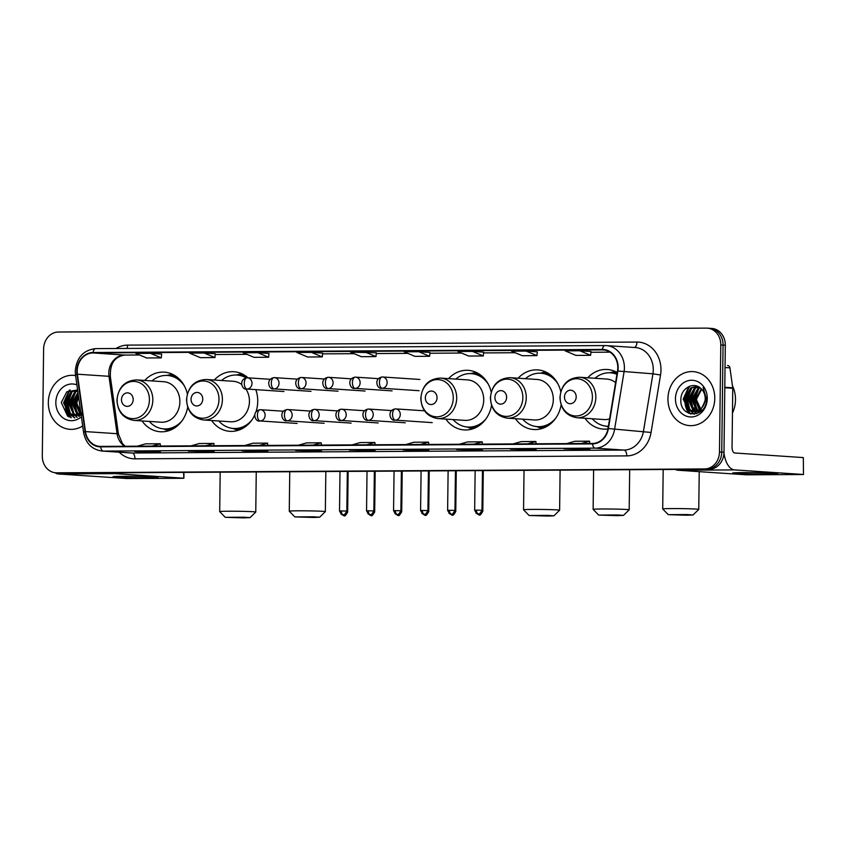 <?xml version="1.0" encoding="UTF-8"?>
<svg xmlns="http://www.w3.org/2000/svg" width="846" height="846" viewBox="0 0 846 846"><rect width="100%" height="100%" fill="white"/><g stroke="black" fill="none" stroke-linecap="round" stroke-linejoin="round"><path stroke-width="1.27" d="M585.03 418.273A29.874 25.845 -86.2 0 0 603.314 429.102A29.874 25.845 -86.2 0 0 607.946 428.922M515.457 418.696A29.874 25.845 -86.2 0 0 533.741 429.514A29.874 25.845 -86.2 0 0 561.11 404.874M445.884 419.108A29.874 25.845 -86.2 0 0 464.168 429.927A29.874 25.845 -86.2 0 0 491.537 405.287M211.606 420.515A29.874 25.845 -86.2 0 0 229.89 431.333A29.874 25.845 -86.2 0 0 254.604 415.259M256.074 411.537A29.874 25.845 -86.2 0 0 257.734 401.374A29.874 25.845 -86.2 0 0 255.788 389.636M142.033 420.938A29.874 25.845 -86.2 0 0 160.317 431.756A29.874 25.845 -86.2 0 0 187.685 407.116M247.984 377.824A29.874 25.845 -86.2 0 0 233.866 371.732A29.874 25.845 -86.2 0 0 214.302 380.023M491.209 392.142A29.874 25.845 -86.2 0 0 468.145 370.326A29.874 25.845 -86.2 0 0 448.592 378.627M560.782 391.719A29.874 25.845 -86.2 0 0 537.718 369.903A29.874 25.845 -86.2 0 0 518.164 378.204M617.242 372.557A29.874 25.845 -86.2 0 0 607.291 369.49A29.874 25.845 -86.2 0 0 587.737 377.792M187.347 393.961A29.874 25.845 -86.2 0 0 164.293 372.145A29.874 25.845 -86.2 0 0 144.729 380.446M55.815 472.798A16.909 14.625 -86.2 0 0 56.735 472.819L704.644 468.938A16.909 14.625 -86.2 0 0 719.491 451.954L720.792 344.935A16.909 14.625 -86.2 0 0 707.288 328.153A16.909 14.625 -86.2 0 0 706.368 328.121L58.448 332.013A16.909 14.625 -86.2 0 0 43.611 348.996L42.3 456.015A16.909 14.625 -86.2 0 0 55.815 472.798L60.32 473.094A16.909 14.625 -86.2 0 0 61.24 473.126L709.16 469.234A16.909 14.625 -86.2 0 0 723.996 452.25L725.308 345.231A16.909 14.625 -86.2 0 0 711.793 328.449L709.54 328.301A16.909 14.625 -86.2 0 0 708.62 328.269M58.067 472.946A16.909 14.625 -86.2 0 0 58.987 472.967L706.896 469.086A16.909 14.625 -86.2 0 0 721.744 452.102L723.055 345.083A16.909 14.625 -86.2 0 0 709.54 328.301A16.909 14.625 -86.2 0 1 723.055 345.083L721.744 452.102A16.909 14.625 -86.2 0 1 706.896 469.086L58.987 472.967A16.909 14.625 -86.2 0 1 58.067 472.946M48.317 402.474A27.051 23.402 -86.2 0 0 69.943 429.324A27.051 23.402 -86.2 0 0 82.665 425.993A27.051 23.402 -86.2 0 1 69.943 429.324A27.051 23.402 -86.2 0 1 48.317 402.474A27.051 23.402 -86.2 0 1 73.539 375.338A27.051 23.402 -86.2 0 0 48.317 402.474M667.938 398.752A27.051 23.402 -86.2 0 0 689.553 425.601A27.051 23.402 -86.2 0 0 714.775 398.477A27.051 23.402 -86.2 0 0 693.16 371.627A27.051 23.402 -86.2 0 0 667.938 398.752A27.051 23.402 -86.2 0 0 689.553 425.601A27.051 23.402 -86.2 0 0 714.775 398.477A27.051 23.402 -86.2 0 0 693.16 371.627A27.051 23.402 -86.2 0 0 667.938 398.752M77.208 371.077A18.03 15.598 93.8 0 1 93.039 352.951L602.394 349.895A18.03 15.598 93.8 0 1 603.367 349.927A18.03 15.598 93.8 0 1 617.506 370.96L608.031 428.467A18.03 15.598 93.8 0 1 592.475 443.452L100.674 446.402A18.03 15.598 93.8 0 1 99.691 446.371A18.03 15.598 93.8 0 1 85.478 431.597L77.398 374.196A18.03 15.598 93.8 0 1 77.208 371.077M76.817 371.077A18.485 15.989 -86.2 0 0 77.018 374.281L85.086 431.682A18.485 15.989 -86.2 0 0 100.663 446.857L592.464 443.907A18.485 15.989 -86.2 0 0 608.411 428.541L617.887 371.034A18.485 15.989 -86.2 0 0 602.394 349.451L93.039 352.507A18.485 15.989 -86.2 0 0 76.817 371.077M376.322 352.814L350.519 352.148L361.305 356.684L375.941 356.6L376.322 352.803M75.58 375.582A27.051 23.402 -86.2 0 0 73.539 375.338A27.051 23.402 -86.2 0 1 75.58 375.582M471.296 449.416L482.58 450.178L456.66 449.512L471.296 449.416M524.964 449.099L536.248 449.85L510.328 449.184L524.964 449.099M578.632 448.782L589.916 449.533L563.996 448.866L578.632 448.782M310.292 450.389L321.575 451.14L295.656 450.474L310.292 450.389M256.624 450.707L267.907 451.457L253.271 451.553L241.988 450.791L256.624 450.707M202.955 451.034L214.239 451.785L188.32 451.119L202.955 451.034M149.287 451.352L160.571 452.102L145.935 452.187L134.651 451.436L149.287 451.352M417.628 449.744L428.911 450.495L414.276 450.58L402.992 449.829L417.628 449.744M363.96 450.061L375.243 450.812L349.324 450.157L363.96 450.061M472.491 351.418L457.855 351.502L468.642 356.039L483.278 355.955L483.658 352.158L472.491 351.418L483.278 355.955M526.159 351.09L511.523 351.185L522.31 355.722L536.946 355.627L537.326 351.841L526.159 351.09L536.946 355.627M579.827 350.773L565.191 350.857L575.978 355.394L590.614 355.309L590.994 351.513L579.827 350.773L590.614 355.309M311.487 352.38L296.851 352.465L307.637 357.001L322.273 356.917L322.654 353.131L311.487 352.38L322.273 356.917M257.819 352.708L243.183 352.793L253.969 357.329L268.605 357.245L268.986 353.448L257.819 352.708L268.605 357.245M204.15 353.025L189.515 353.11L200.301 357.647L214.937 357.562L215.318 353.765L204.15 353.025L214.937 357.562M150.482 353.342L135.846 353.438L146.633 357.974L161.269 357.879L161.649 354.093L150.482 353.342L161.269 357.879M418.823 351.735L404.187 351.82L414.974 356.367L429.609 356.272L429.99 352.486L418.823 351.735L429.609 356.272M360.608 450.907L360.618 450.083M414.276 450.58L414.276 449.765M145.935 452.187L145.946 451.373M199.603 451.87L199.614 451.055M253.271 451.553L253.282 450.728M306.939 451.225L306.95 450.41M575.269 449.617L575.28 448.803M521.601 449.935L521.612 449.12M467.944 450.262L467.944 449.448M365.155 352.063L375.941 356.6M366.656 444.806L374.894 442.469L360.259 442.553L352.021 444.89M374.894 442.469L375.064 444.753M312.988 445.133L321.226 442.786L306.59 442.881L298.352 445.218M321.226 442.786L321.395 445.081M259.32 445.451L267.558 443.114L252.922 443.198L244.684 445.535M267.558 443.114L267.727 445.398M205.652 445.768L213.89 443.431L199.254 443.516L191.016 445.863M213.89 443.431L214.059 445.726M151.984 446.096L160.222 443.759L145.586 443.843L137.348 446.18M160.222 443.759L160.391 446.043M420.325 444.488L428.562 442.141L413.927 442.236L405.689 444.573M428.562 442.141L428.732 444.436M473.993 444.161L482.231 441.824L467.595 441.908L459.357 444.245M482.231 441.824L482.4 444.108M527.661 443.843L535.899 441.496L521.263 441.591L513.025 443.928M535.899 441.496L536.068 443.79M581.329 443.516L589.567 441.178L574.931 441.263L566.693 443.611M589.567 441.178L589.736 443.473M81.089 414.762L80.159 414.138M79.736 413.789L75.664 403.394L78.403 395.674M80.201 413.472L76.563 403.457L78.572 396.837M79.63 415.428L78.308 414.942M77.874 414.72L76.87 414.106L72.09 403.151L77.948 392.396M80.084 415.354L78.773 414.783M78.34 414.54L72.978 403.214L78.033 393.052M80.835 412.975L74.247 415.259L69.7 413.631L64.92 402.675L71.17 391.656L77.599 389.953L66.802 391.793L61.293 402.537L67.659 416.264L76.489 415.301M76.045 415.196L73.285 413.863L68.505 402.918L74.744 391.899L77.695 390.588M78.276 415.523L76.944 415.249M76.5 415.111L74.184 413.927L69.404 402.971L75.643 391.962L77.737 390.926M80.93 413.652L74.247 415.259M74.691 415.28L70.599 413.683L65.819 402.738L72.058 391.719L77.61 390.006M82.189 415.069L76.891 403.605L77.43 399.227M76.88 384.845A18.369 15.894 -86.2 0 0 55.836 402.421A18.369 15.894 -86.2 0 0 64.571 418.876A18.369 15.894 -86.2 0 0 81.364 416.729M67.088 403.796A28.182 24.375 -86.2 0 0 67.733 410.617M68.103 412.224A28.182 24.375 -86.2 0 0 69.552 416.475M71.35 417.723L70.451 417.152L64.032 402.865L70.07 389.932M74.776 417.871L70.874 414.329M70.25 413.43L67.617 403.098L72.153 391.666M77.187 417.332L75.051 415.312M75.019 415.28L74.459 414.572M73.835 413.673L71.191 403.341L75.728 391.899M79.355 416.327L78.636 415.555M78.604 415.513L78.17 414.984M77.42 413.916L74.776 403.574L78.118 393.654M70.683 417.575L63.587 402.833L69.171 390.302M74.437 417.903L70.155 413.927M69.351 412.647L67.162 403.066L71.032 392.449M76.901 417.416L73.739 414.17M72.936 412.89L70.747 403.309L74.607 392.692M79.09 416.486L78.192 415.523M76.521 413.134L74.332 403.553L78.044 393.115M146.855 477.8A22.546 0.709 0.7 0 1 123.77 477.514A22.546 0.709 0.7 0 1 113.068 476.742A22.546 0.709 0.7 0 1 124.288 476.298A22.546 0.709 0.7 0 1 158.075 477.292A22.546 0.709 0.7 0 1 146.855 477.8M65.502 407.592A22.546 19.5 -86.2 0 0 67.691 414.603M68.262 415.682A22.546 19.5 -86.2 0 0 69.055 417.004M55.032 472.713A22.546 11.284 89.7 0 0 58.374 473.961L126.9 478.529L182.472 478.297L183.878 478.244L183.571 472.385M112.328 472.819A22.546 11.284 89.7 0 0 114.971 473.623L183.497 478.191M243.87 517.879L250.056 517.625L244.029 517.202L225.269 517.329L243.87 517.879M220.182 472.174L219.696 511.608A18.03 0.571 0.7 0 1 219.696 511.608A18.03 0.571 0.7 0 1 228.706 511.227A18.03 0.571 0.7 0 1 246.746 511.449A18.03 0.571 0.7 0 1 255.767 512.052A18.03 0.571 0.7 0 1 255.756 512.073L250.056 517.625M133.192 399.587A6.768 5.848 -86.2 0 0 127.418 392.861A6.768 5.848 -86.2 0 0 121.475 399.65A6.768 5.848 -86.2 0 0 127.249 406.376A6.768 5.848 -86.2 0 0 133.192 399.587M133.922 420.388L160.952 422.196A20.293 17.555 -86.2 0 0 179.87 401.85A20.293 17.555 -86.2 0 0 163.648 381.705L136.618 379.907C124.87 380.541 118.313 387.288 116.949 400.158C117.7 411.875 123.357 418.622 133.922 420.388A20.293 17.555 -86.2 0 0 152.83 400.042A20.293 17.555 -86.2 0 0 136.618 379.907M184.47 386.093A26.765 23.159 -86.2 0 0 167.466 375.465A26.765 23.159 -86.2 0 0 151.963 380.933M180.568 380.414A26.765 23.159 -86.2 0 0 168.597 375.539L167.466 375.465A27.019 23.381 -86.2 0 1 176.55 376.724M149.266 421.414A26.765 23.159 -86.2 0 0 163.902 428.89L165.033 428.964A26.765 23.159 -86.2 0 0 177.544 425.728M163.902 428.89A26.765 23.159 -86.2 0 0 182.176 420.61M168.47 430.804A29.303 25.359 93.8 0 1 168.449 430.794L163.193 428.827M166.757 375.434L172.224 374.186A29.303 25.359 93.8 0 1 172.246 374.175M313.443 517.456L319.629 517.213L313.602 516.79L294.842 516.906L313.443 517.456M289.755 471.751L289.269 511.196A18.03 0.571 0.7 0 1 289.269 511.196A18.03 0.571 0.7 0 1 298.278 510.815A18.03 0.571 0.7 0 1 316.319 511.037A18.03 0.571 0.7 0 1 325.34 511.629A18.03 0.571 0.7 0 1 325.329 511.65L319.629 517.213M202.765 399.164A6.768 5.848 -86.2 0 0 196.991 392.438A6.768 5.848 -86.2 0 0 191.048 399.238A6.768 5.848 -86.2 0 0 196.822 405.964A6.768 5.848 -86.2 0 0 202.765 399.164M203.495 419.976A20.293 17.555 -86.2 0 0 222.403 399.629A20.293 17.555 -86.2 0 0 206.191 379.484C194.443 380.129 187.886 386.876 186.522 399.735C187.273 411.463 192.93 418.199 203.495 419.976L230.524 421.773A20.293 17.555 -86.2 0 0 249.443 401.427A20.293 17.555 -86.2 0 0 245.826 388.896M241.575 384.412A20.293 17.555 -86.2 0 0 233.221 381.292L206.191 379.484M246.091 377.866A26.765 23.159 -86.2 0 0 237.039 375.053A26.765 23.159 -86.2 0 0 221.536 380.51M246.937 377.781A26.765 23.159 -86.2 0 0 238.17 375.127L237.039 375.053M218.839 421.001A26.765 23.159 -86.2 0 0 233.475 428.467L234.606 428.541A26.765 23.159 -86.2 0 0 247.117 425.305M233.475 428.467A26.765 23.159 -86.2 0 0 251.748 420.198M238.043 430.381A29.303 25.359 93.8 0 1 238.022 430.371L232.766 428.414M241.797 373.763A29.303 25.359 93.8 0 1 241.819 373.763L236.33 375.011M547.722 516.06L553.908 515.806L547.88 515.383L529.131 515.5L547.722 516.06M529.131 515.5L523.558 509.81A18.03 0.571 0.7 0 1 523.558 509.789A18.03 0.571 0.7 0 1 532.557 509.408A18.03 0.571 0.7 0 1 550.598 509.63A18.03 0.571 0.7 0 1 559.618 510.233A18.03 0.571 0.7 0 1 559.608 510.244L553.908 515.806M437.044 397.757A6.768 5.848 -86.2 0 0 431.27 391.042A6.768 5.848 -86.2 0 0 425.337 397.832A6.768 5.848 -86.2 0 0 431.111 404.557A6.768 5.848 -86.2 0 0 437.044 397.757M437.773 418.569L464.814 420.367A20.293 17.555 -86.2 0 0 483.722 400.021A20.293 17.555 -86.2 0 0 467.51 379.886L440.48 378.077C428.721 378.722 422.165 385.469 420.811 398.329C421.562 410.056 427.219 416.803 437.773 418.569A20.293 17.555 -86.2 0 0 456.692 398.223A20.293 17.555 -86.2 0 0 440.48 378.077M488.332 384.274A26.765 23.159 -86.2 0 0 471.328 373.646A26.765 23.159 -86.2 0 0 455.814 379.103M484.42 378.596A26.765 23.159 -86.2 0 0 472.449 373.721L471.328 373.646M453.118 419.595A26.765 23.159 -86.2 0 0 467.764 427.061L468.896 427.135A26.765 23.159 -86.2 0 0 481.406 423.899M467.764 427.061A26.765 23.159 -86.2 0 0 486.027 418.791M472.322 428.975A29.303 25.359 93.8 0 1 472.311 428.964L467.045 427.008M476.087 372.356A29.303 25.359 93.8 0 1 476.108 372.356L470.609 373.604M617.294 515.637L623.481 515.383L617.453 514.971L598.704 515.087L617.294 515.637M598.704 515.087L593.131 509.387A18.03 0.571 0.7 0 1 593.131 509.366A18.03 0.571 0.7 0 1 602.13 508.985A18.03 0.571 0.7 0 1 620.171 509.207A18.03 0.571 0.7 0 1 629.191 509.81A18.03 0.571 0.7 0 1 629.181 509.831L623.481 515.383M506.617 397.345A6.768 5.848 -86.2 0 0 500.843 390.619A6.768 5.848 -86.2 0 0 494.91 397.419A6.768 5.848 -86.2 0 0 500.684 404.134A6.768 5.848 -86.2 0 0 506.617 397.345M507.346 418.157L534.386 419.954A20.293 17.555 -86.2 0 0 553.295 399.608A20.293 17.555 -86.2 0 0 537.083 379.463L510.053 377.665C498.294 378.299 491.738 385.046 490.384 397.916C491.135 409.633 496.792 416.38 507.346 418.157A20.293 17.555 -86.2 0 0 526.265 397.8A20.293 17.555 -86.2 0 0 510.053 377.665M557.905 383.851A26.765 23.159 -86.2 0 0 540.901 373.223A26.765 23.159 -86.2 0 0 525.387 378.691M553.993 378.173A26.765 23.159 -86.2 0 0 542.022 373.298L540.901 373.223M522.691 419.172A26.765 23.159 -86.2 0 0 537.337 426.648L538.468 426.722A26.765 23.159 -86.2 0 0 550.979 423.486M546.505 426.606A27.019 23.381 -86.2 0 1 537.295 426.648A26.765 23.159 -86.2 0 0 555.6 418.368M541.895 428.562A29.303 25.359 93.8 0 1 541.884 428.552L536.618 426.585M545.659 371.944A29.303 25.359 93.8 0 1 545.681 371.933L540.182 373.192M686.867 515.225L693.054 514.971L687.026 514.548L668.277 514.664L686.867 515.225M663.179 469.509L662.704 508.954A18.03 0.571 0.7 0 1 662.704 508.954A18.03 0.571 0.7 0 1 671.703 508.573A18.03 0.571 0.7 0 1 689.744 508.795A18.03 0.571 0.7 0 1 698.764 509.398A18.03 0.571 0.7 0 1 698.754 509.408L693.054 514.971M576.189 396.922A6.768 5.848 -86.2 0 0 570.416 390.207A6.768 5.848 -86.2 0 0 564.483 396.996A6.768 5.848 -86.2 0 0 570.257 403.722A6.768 5.848 -86.2 0 0 576.189 396.922M615.581 382.625A20.293 17.555 -86.2 0 0 606.656 379.05L579.626 377.242C567.867 377.887 561.31 384.634 559.957 397.493C560.708 409.221 566.365 415.968 576.919 417.734A20.293 17.555 -86.2 0 0 595.838 397.387A20.293 17.555 -86.2 0 0 579.626 377.242M616.956 374.344A26.765 23.159 -86.2 0 0 610.474 372.811A26.765 23.159 -86.2 0 0 594.96 378.268M617.009 374.006A26.765 23.159 -86.2 0 0 611.595 372.885L610.474 372.811M592.263 418.759A26.765 23.159 -86.2 0 0 606.91 426.225L608.041 426.31A26.765 23.159 -86.2 0 0 608.38 426.321M606.91 426.225A26.765 23.159 -86.2 0 0 608.39 426.278M576.919 417.734L603.959 419.542A20.293 17.555 -86.2 0 0 609.617 418.855M615.232 371.521A29.303 25.359 93.8 0 1 615.254 371.521L609.755 372.779M766.465 474.088A22.546 0.709 0.7 0 1 743.391 473.792A22.546 0.709 0.7 0 1 732.678 473.02A22.546 0.709 0.7 0 1 743.909 472.586A22.546 0.709 0.7 0 1 777.696 473.57A22.546 0.709 0.7 0 1 766.465 474.088M685.112 403.87A22.546 19.5 -86.2 0 0 687.312 410.881M687.883 411.97A22.546 19.5 -86.2 0 0 688.676 413.282M675.351 469.435A22.546 11.284 89.7 0 0 677.995 470.239L746.521 474.818L803.489 474.521L803.319 457.58L734.793 453.001A5.636 2.824 -90.3 0 1 732.044 447.185L732.763 388.293L724.789 387.754M723.975 453.086A22.546 11.284 89.7 0 0 734.582 469.9L803.118 474.469M803.319 457.58L803.489 474.521M727.708 365.557L727.549 365.546A2.813 2.443 93.8 0 1 729.929 367.862L732.731 387.806A2.813 2.443 93.8 0 1 732.763 388.293M732.456 413.06A28.182 24.375 -86.2 0 0 735.491 399.788A28.182 24.375 -86.2 0 0 732.456 385.839M700.974 411.188L699.779 410.416M699.346 410.077L695.285 399.682L701.239 388.853M701.292 410.902L700.245 410.13M699.822 409.75L696.184 399.735L701.641 389.266M699.24 411.716L697.929 411.219M697.495 411.008L696.48 410.384L691.7 399.439L697.95 388.42L699.674 387.521M699.695 411.632L698.384 411.071M697.95 410.818L692.599 399.502L698.838 388.483L700.065 387.806M700.784 411.346L696.11 411.59M695.666 411.473L692.906 410.151L688.126 399.196L694.365 388.187L698.214 386.654M697.887 411.801L696.554 411.537M696.121 411.399L693.794 410.215L689.014 399.259L695.264 388.24L698.563 386.834M702.529 406.926A12.732 11.019 -86.2 0 0 705.204 398.73A12.732 11.019 -86.2 0 0 701.514 389.139C694.566 380.975 681.178 387.775 680.903 398.826C679.021 418.453 706.251 418.781 706.579 399.545L703.142 387.605L705.902 398.667L702.529 406.926L699.748 409.802L693.857 411.547L689.321 409.908L684.541 398.963L690.78 387.944L697.284 386.241M705.638 400.592L700.647 409.866L693.857 411.547M694.312 411.568L690.22 409.972L685.44 399.016L691.679 388.007L697.39 386.284M701.81 411.357L696.501 399.883L697.051 395.505M675.457 398.709A18.369 15.894 -86.2 0 0 691.129 416.972A18.369 15.894 -86.2 0 0 707.267 398.519A18.369 15.894 -86.2 0 0 691.584 380.256A18.369 15.894 -86.2 0 0 675.457 398.709M686.698 400.073A28.182 24.375 -86.2 0 0 687.343 406.905M687.724 408.512A28.182 24.375 -86.2 0 0 689.173 412.753M690.971 414.011L690.061 413.44L683.653 399.143L689.68 386.21M694.397 414.159L690.495 410.617M689.871 409.718L687.227 399.386L691.764 387.944M696.808 413.609L694.672 411.6M694.64 411.558L694.069 410.849M693.456 409.961L690.812 399.619L695.349 388.187M698.976 412.615L698.257 411.843M698.225 411.801L697.791 411.262M697.03 410.194L694.397 399.862L698.933 388.42M690.304 413.853L683.198 399.111L688.792 386.59M694.048 414.191L689.776 410.215M688.972 408.935L686.783 399.354L690.643 388.737M696.522 413.705L694.228 411.568M694.206 411.547L693.35 410.447M692.557 409.178L690.368 399.598L694.228 388.97M698.701 412.763L697.442 411.357M696.131 409.411L693.942 399.83L697.813 389.213M61.24 473.126L56.735 472.819M725.308 345.231L720.792 344.935M723.996 452.25L719.491 451.954M709.16 469.234L704.644 468.938M93.039 352.951L124.626 355.066A18.03 15.598 -86.2 0 0 108.785 373.181A18.03 15.598 -86.2 0 0 108.986 376.311L117.065 433.702A18.03 15.598 -86.2 0 0 124.658 446.254M116.029 348.51A28.182 24.375 93.8 0 1 127.566 345.115L636.922 342.059A5.636 2.824 -90.3 0 1 634.384 347.484M636.922 342.059A28.182 24.375 93.8 0 1 660.969 370.072A28.182 24.375 93.8 0 1 660.536 374.968L651.06 432.465A28.182 24.375 93.8 0 1 626.759 455.888L134.948 458.839A28.182 24.375 93.8 0 1 119.201 452.198M617.887 371.034L652.932 373.826A22.546 19.5 -86.2 0 0 653.271 369.914A22.546 19.5 -86.2 0 0 635.261 347.537L606.381 345.612A22.546 19.5 93.8 0 1 624.052 371.902L614.577 429.408A22.546 19.5 93.8 0 1 595.129 448.137L103.318 451.087A5.636 2.824 -90.3 0 1 100.663 446.857M604.953 345.58L95.799 348.626A5.636 2.824 89.7 0 0 95.693 348.626C83.373 350.054 76.552 357.572 75.252 371.183L75.495 374.968A5.636 0.666 -8 0 1 77.018 374.281M592.464 443.907A5.636 2.824 89.7 0 0 595.129 448.137L624.01 450.061A22.546 19.5 -86.2 0 0 643.446 431.333L652.932 373.826L660.536 374.968M608.411 428.541L651.06 432.465M75.495 374.968L83.564 432.369A5.636 0.666 -8 0 1 85.086 431.682M134.948 458.839A5.636 2.824 -90.3 0 0 132.198 453.012L103.318 451.087A22.546 19.5 93.8 0 1 102.091 451.055L130.971 452.98A22.546 19.5 -86.2 0 0 132.198 453.012L624.01 450.061A5.636 2.824 -90.3 0 1 626.759 455.888M605.154 345.57A22.546 19.5 93.8 0 1 606.381 345.612L605.049 345.57A5.636 2.824 -90.3 0 1 605.154 345.57M602.394 349.451A5.636 2.824 -90.3 0 1 605.049 345.57L95.693 348.626A5.636 2.824 89.7 0 0 93.039 352.507M127.566 345.115A5.636 2.824 -90.3 0 1 126.963 348.436M602.394 349.895L604.351 350.033M609.987 352.148L590.92 352.264L609.998 352.158M515.182 352.719L483.584 352.909M461.514 353.036L429.916 353.226M407.846 353.364L376.248 353.554L407.857 353.374M354.178 353.681L322.58 353.871L354.188 353.691M246.842 354.326L215.244 354.516L246.852 354.337M139.505 354.971L124.626 355.066A10.141 5.076 -90.3 0 0 124.806 355.066A10.141 5.076 -90.3 0 0 124.986 355.056M77.398 374.196L108.986 376.311A10.141 1.195 172 0 1 110.361 376.703L118.44 434.104A10.141 1.195 172 0 0 117.065 433.702L85.478 431.597M114.971 473.623L58.374 473.961M149.414 399.915A18.633 16.127 -86.2 0 0 133.499 381.387A18.633 16.127 -86.2 0 0 117.139 400.116A18.633 16.127 -86.2 0 0 133.044 418.643A18.633 16.127 -86.2 0 0 149.414 399.915M163.87 428.88A27.019 23.381 -86.2 0 0 173.081 428.848M218.987 399.502A18.633 16.127 -86.2 0 0 203.072 380.975A18.633 16.127 -86.2 0 0 186.712 399.693A18.633 16.127 -86.2 0 0 202.617 418.22A18.633 16.127 -86.2 0 0 218.987 399.502M233.443 428.467A27.019 23.381 -86.2 0 0 242.654 428.425M246.123 376.311A27.019 23.381 -86.2 0 0 237.007 375.042M453.266 398.096A18.633 16.127 -86.2 0 0 437.361 379.568A18.633 16.127 -86.2 0 0 421.001 398.286A18.633 16.127 -86.2 0 0 436.906 416.824A18.633 16.127 -86.2 0 0 453.266 398.096M467.722 427.061A27.019 23.381 -86.2 0 0 476.933 427.019M480.412 374.905A27.019 23.381 -86.2 0 0 471.285 373.646M522.839 397.683A18.633 16.127 -86.2 0 0 506.934 379.145A18.633 16.127 -86.2 0 0 490.574 397.874A18.633 16.127 -86.2 0 0 506.479 416.401A18.633 16.127 -86.2 0 0 522.839 397.683M549.985 374.492A27.019 23.381 -86.2 0 0 540.858 373.223M592.412 397.26A18.633 16.127 -86.2 0 0 576.507 378.733A18.633 16.127 -86.2 0 0 560.147 397.451A18.633 16.127 -86.2 0 0 576.052 415.989A18.633 16.127 -86.2 0 0 592.412 397.26M606.868 426.225A27.019 23.381 -86.2 0 0 608.359 426.511M617.125 373.308A27.019 23.381 -86.2 0 0 610.431 372.811M247.191 377.781A5.636 2.824 89.7 0 0 247.085 377.781A5.636 2.824 89.7 0 0 244.293 383.227A5.636 2.824 -90.3 0 0 247.053 389.044A5.636 4.875 -86.2 0 0 251.992 383.386A5.636 4.875 -86.2 0 0 247.497 377.792A5.636 4.875 -86.2 0 0 247.191 377.781M270.128 379.304L247.085 377.781C238.064 379.241 242.093 390.492 246.746 389.033A5.636 4.875 -86.2 0 0 247.053 389.044M340.748 513.786L344.015 515.753A3.659 1.829 89.7 0 1 343.941 515.743A3.659 1.829 -90.3 0 1 342.715 514.685M348.15 471.402L347.653 512.126L346.701 512.042M274.22 377.623A5.636 2.824 89.7 0 0 274.115 377.612A5.636 2.824 89.7 0 0 271.323 383.058A5.636 2.824 -90.3 0 0 274.083 388.885A5.636 4.875 -86.2 0 0 279.021 383.217A5.636 4.875 -86.2 0 0 274.527 377.623A5.636 4.875 -86.2 0 0 274.22 377.623M297.158 379.135L274.115 377.612C265.094 379.071 269.123 390.334 273.776 388.874A5.636 4.875 -86.2 0 0 274.083 388.885M367.777 513.628L371.045 515.584A3.659 1.829 89.7 0 1 370.971 515.584A3.659 1.829 -90.3 0 1 369.734 514.516M375.18 471.243L374.683 511.967L373.731 511.883M301.239 377.453A5.636 2.824 89.7 0 0 301.144 377.453A5.636 2.824 89.7 0 0 298.352 382.9A5.636 2.824 -90.3 0 0 301.102 388.716A5.636 4.875 -86.2 0 0 306.051 383.058A5.636 4.875 -86.2 0 0 301.546 377.464A5.636 4.875 -86.2 0 0 301.239 377.453M324.187 378.976L301.144 377.453C292.124 378.913 296.153 390.165 300.806 388.716A5.636 4.875 -86.2 0 0 301.102 388.716M394.807 513.469L398.075 515.426A3.659 1.829 89.7 0 1 398.001 515.426A3.659 1.829 -90.3 0 1 396.763 514.357M402.21 471.074L401.713 511.809L400.761 511.714M328.269 377.295A5.636 2.824 89.7 0 0 328.174 377.295A5.636 2.824 89.7 0 0 325.382 382.741A5.636 2.824 -90.3 0 0 328.132 388.557A5.636 4.875 -86.2 0 0 333.081 382.9A5.636 4.875 -86.2 0 0 328.576 377.305A5.636 4.875 -86.2 0 0 328.269 377.295M351.217 378.818L328.174 377.295C319.154 378.754 323.183 390.006 327.825 388.547A5.636 4.875 -86.2 0 0 328.132 388.557M421.837 513.3L425.104 515.267A3.659 1.829 89.7 0 1 425.03 515.256A3.659 1.829 -90.3 0 1 423.793 514.199M429.239 470.915L428.742 511.64L427.79 511.555M355.299 377.136A5.636 2.824 89.7 0 0 355.204 377.126A5.636 2.824 89.7 0 0 352.412 382.572A5.636 2.824 -90.3 0 0 355.161 388.399A5.636 4.875 -86.2 0 0 360.11 382.73A5.636 4.875 -86.2 0 0 355.606 377.136A5.636 4.875 -86.2 0 0 355.299 377.136M378.247 378.648L355.204 377.126C346.183 378.585 350.212 389.847 354.855 388.388A5.636 4.875 -86.2 0 0 355.161 388.399M448.866 513.141L452.134 515.098A3.659 1.829 89.7 0 1 452.06 515.098A3.659 1.829 -90.3 0 1 450.823 514.03M456.269 470.757L455.772 511.481L454.82 511.396M382.329 376.967A5.636 2.824 89.7 0 0 382.233 376.967A5.636 2.824 89.7 0 0 379.442 382.413A5.636 2.824 -90.3 0 0 382.191 388.229A5.636 4.875 -86.2 0 0 387.14 382.572A5.636 4.875 -86.2 0 0 382.635 376.978A5.636 4.875 -86.2 0 0 382.329 376.967M419.859 379.463L382.233 376.967C373.213 378.426 377.242 389.678 381.884 388.229A5.636 4.875 -86.2 0 0 382.191 388.229M475.896 512.983L479.153 514.939A3.659 1.829 89.7 0 1 479.09 514.939A3.659 1.829 -90.3 0 1 477.853 513.871M483.299 470.588L482.802 511.322L481.85 511.227M341.35 510.931L339.521 511.005C341.35 514.305 342.482 515.542 342.884 514.696L343.201 514.717A3.659 1.829 89.7 0 1 343.138 514.706A3.659 1.829 -90.3 0 1 341.35 510.931L346.839 511.09L347.325 471.402M260.314 409.697A5.636 2.824 89.7 0 0 260.208 409.686A5.636 2.824 89.7 0 0 257.417 415.132A5.636 2.824 -90.3 0 0 260.177 420.959A5.636 4.875 -86.2 0 0 265.115 415.291A5.636 4.875 -86.2 0 0 260.621 409.697A5.636 4.875 -86.2 0 0 260.314 409.697M283.251 411.209L260.208 409.686C251.188 411.145 255.217 422.408 259.87 420.948A5.636 4.875 -86.2 0 0 260.177 420.959M368.38 510.762L366.551 510.847C368.38 514.146 369.512 515.383 369.914 514.537L370.231 514.548A3.659 1.829 89.7 0 1 370.167 514.548A3.659 1.829 -90.3 0 1 368.38 510.762L373.869 510.931L374.355 471.243M287.344 409.527A5.636 2.824 89.7 0 0 287.238 409.527A5.636 2.824 89.7 0 0 284.446 414.974A5.636 2.824 -90.3 0 0 287.206 420.79A5.636 4.875 -86.2 0 0 292.145 415.132A5.636 4.875 -86.2 0 0 287.651 409.538A5.636 4.875 -86.2 0 0 287.344 409.527M310.281 411.05L287.238 409.527C278.218 410.987 282.247 422.239 286.9 420.79A5.636 4.875 -86.2 0 0 287.206 420.79M395.399 510.603L393.57 510.677C395.41 513.987 396.541 515.214 396.943 514.379L397.26 514.389A3.659 1.829 89.7 0 1 397.197 514.389A3.659 1.829 -90.3 0 1 395.399 510.603L400.898 510.773L401.385 471.085M314.363 409.369A5.636 2.824 89.7 0 0 314.268 409.369A5.636 2.824 89.7 0 0 311.476 414.815A5.636 2.824 -90.3 0 0 314.226 420.631A5.636 4.875 -86.2 0 0 319.175 414.974A5.636 4.875 -86.2 0 0 314.67 409.379A5.636 4.875 -86.2 0 0 314.363 409.369M337.311 410.881L314.268 409.369C305.247 410.828 309.276 422.08 313.929 420.621A5.636 4.875 -86.2 0 0 314.226 420.631M422.429 510.445L420.599 510.519C422.44 513.818 423.56 515.055 423.973 514.209L424.29 514.231A3.659 1.829 89.7 0 1 424.227 514.22A3.659 1.829 -90.3 0 1 422.429 510.445L427.928 510.603L428.414 470.915M341.393 409.21A5.636 2.824 89.7 0 0 341.298 409.2A5.636 2.824 89.7 0 0 338.506 414.646A5.636 2.824 -90.3 0 0 341.255 420.473A5.636 4.875 -86.2 0 0 346.204 414.804A5.636 4.875 -86.2 0 0 341.699 409.21A5.636 4.875 -86.2 0 0 341.393 409.21M364.34 410.722L341.298 409.2C332.277 410.659 336.306 421.921 340.949 420.462A5.636 4.875 -86.2 0 0 341.255 420.473M449.459 510.275L447.629 510.36C449.469 513.659 450.59 514.897 451.003 514.051L451.32 514.061A3.659 1.829 89.7 0 1 451.246 514.061A3.659 1.829 -90.3 0 1 449.459 510.275L454.958 510.445L455.444 470.757M368.422 409.041A5.636 2.824 89.7 0 0 368.327 409.041A5.636 2.824 89.7 0 0 365.535 414.487A5.636 2.824 -90.3 0 0 368.285 420.303A5.636 4.875 -86.2 0 0 373.234 414.646A5.636 4.875 -86.2 0 0 368.729 409.052A5.636 4.875 -86.2 0 0 368.422 409.041M391.37 410.564L368.327 409.041C359.307 410.5 363.336 421.752 367.978 420.303A5.636 4.875 -86.2 0 0 368.285 420.303M476.488 510.117L474.659 510.191C476.499 513.501 477.62 514.728 478.032 513.892L478.35 513.903A3.659 1.829 89.7 0 1 478.276 513.903A3.659 1.829 -90.3 0 1 476.488 510.117L481.987 510.286L482.474 470.598M395.452 408.882A5.636 2.824 89.7 0 0 395.357 408.882A5.636 2.824 89.7 0 0 392.565 414.329A5.636 2.824 -90.3 0 0 395.315 420.145A5.636 4.875 -86.2 0 0 400.264 414.487A5.636 4.875 -86.2 0 0 395.759 408.893A5.636 4.875 -86.2 0 0 395.452 408.882M424.523 410.807L395.357 408.882C386.336 410.342 390.366 421.594 395.008 420.134A5.636 4.875 -86.2 0 0 395.315 420.145M734.582 469.9L677.995 470.239M724.8 387.267L732.731 387.806M729.929 367.862L725.033 367.534M83.564 432.369C85.753 443.389 91.928 449.617 102.091 451.055M707.288 328.153L709.54 328.301M118.44 434.104L122.427 443.59L125.24 446.254M110.361 376.703C110.107 366.635 112.222 357.012 124.806 355.066L139.527 354.982M515.193 352.729L483.584 352.919M461.525 353.046L429.916 353.237M364.002 450.072L349.409 450.157M310.334 450.389L295.74 450.474M256.666 450.707L242.072 450.802M202.998 451.034L188.404 451.119M149.33 451.352L134.736 451.447M417.67 449.744L403.077 449.829M471.338 449.427L456.745 449.512M525.006 449.099L510.413 449.184M578.675 448.782L564.071 448.866M78.72 415.566L77.821 415.502M183.952 472.385L183.878 478.244M256.253 471.952L255.767 512.052M225.269 517.329L219.706 511.629M325.826 471.539L325.34 511.629M294.842 516.906L289.279 511.217M560.105 470.133L559.618 510.233M524.034 470.344L523.558 509.789M629.678 469.71L629.191 509.81M593.606 469.932L593.131 509.366M699.23 471.656L698.764 509.398M687.491 396.996L688.242 397.958M689.035 399.026L690.357 400.993M690.833 401.787L692.271 404.335M693.942 407.814L695.232 411.04M695.444 411.621L695.856 412.816M668.277 514.664L662.704 508.975M606.191 426.173L608.285 426.944M283.97 391.518L246.746 389.033M347.653 512.126C345.76 515.373 344.618 516.578 344.237 515.743L344.015 515.753M311 391.36L273.776 388.874M374.683 511.967C372.779 515.214 371.648 516.42 371.267 515.574L371.045 515.584M338.03 391.19L300.806 388.716M401.713 511.809C399.809 515.055 398.678 516.261 398.297 515.415L398.075 515.426M365.06 391.032L327.825 388.547M428.742 511.64C426.839 514.886 425.707 516.092 425.327 515.256L425.104 515.267M392.089 390.873L354.855 388.388M455.772 511.481C453.868 514.728 452.737 515.933 452.356 515.087L452.134 515.098M419.108 390.704L381.884 388.229M482.802 511.322C480.898 514.569 479.767 515.774 479.386 514.928L479.153 514.939M339.521 511.005L339.997 471.455M346.839 511.09C344.946 514.336 343.804 515.542 343.434 514.706L343.201 514.717M297.094 423.434L259.87 420.948M366.551 510.847L367.027 471.285M373.869 510.931C371.976 514.178 370.834 515.383 370.453 514.537L370.231 514.548M324.124 423.264L286.9 420.79M393.57 510.677L394.056 471.127M400.898 510.773C399.005 514.019 397.863 515.225 397.483 514.379L397.26 514.389M351.153 423.106L313.929 420.621M420.599 510.519L421.086 470.968M427.928 510.603C426.035 513.85 424.893 515.055 424.512 514.22L424.29 514.231M378.183 422.947L340.949 420.462M447.629 510.36L448.116 470.799M454.958 510.445C453.065 513.691 451.923 514.897 451.542 514.051L451.32 514.061M405.213 422.778L367.978 420.303M474.659 510.191L475.145 470.64M481.987 510.286C480.084 513.533 478.952 514.738 478.572 513.892L478.35 513.903M432.232 422.619L395.008 420.134M698.341 411.843L697.442 411.78"/></g></svg>
